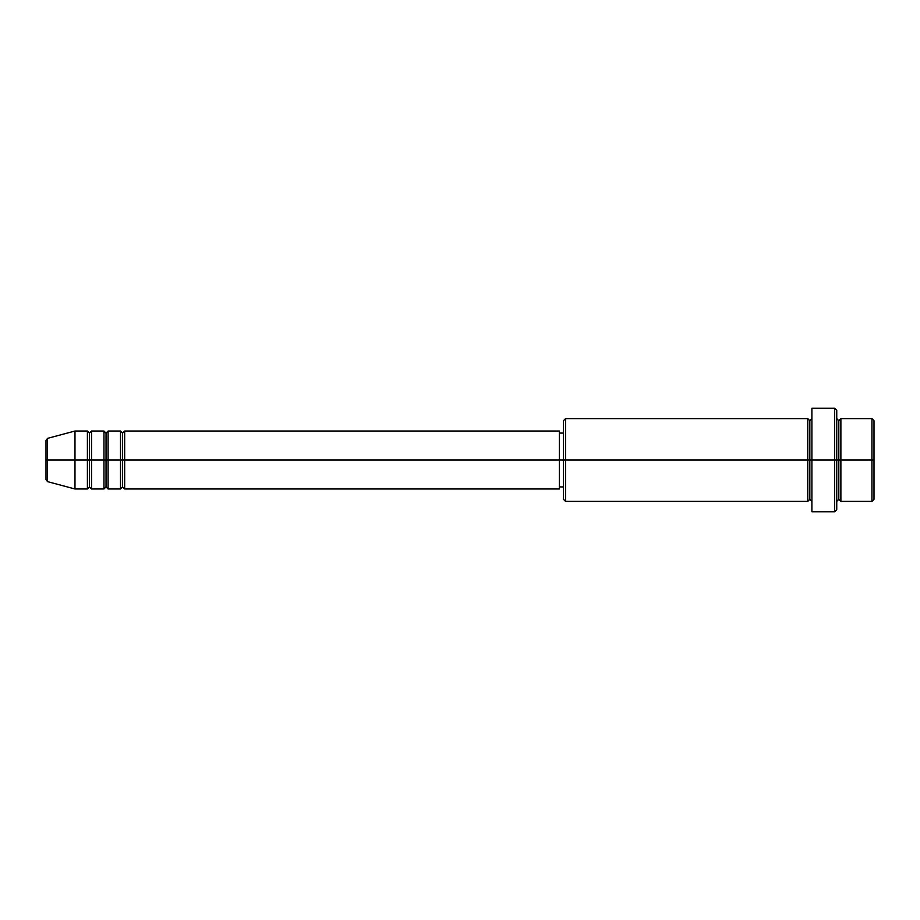 <?xml version="1.0" encoding="UTF-8"?>
<svg xmlns="http://www.w3.org/2000/svg" width="920" height="920" viewBox="0 0 920 920"><rect width="100%" height="100%" fill="white"/><g stroke="black" fill="none" stroke-linecap="round" stroke-linejoin="round"><path stroke-width="1.38" d="M46 460L46 479.63L46 460L47.529 460L46 460L46 440.369L46 460M46 440.369L47.529 438.368L47.529 460L74.98 460L47.529 460L47.529 438.368L74.98 431.02L74.98 460L74.98 431.02L87.4 431.02L87.4 460L74.98 460L87.4 460L87.4 488.98L87.4 460L89.47 460L87.4 460L87.4 431.02L89.47 433.09L89.47 460L89.47 433.09L91.54 431.02L91.54 460L89.47 460L89.47 486.91L87.4 488.98L74.98 488.98L74.98 460L74.98 488.98L47.529 481.631L47.529 460L47.529 481.631L46 479.63M559.36 431.02L559.36 460L559.36 431.02L124.66 431.02L124.66 460L122.59 460L122.59 433.09L122.59 460L120.52 460L120.52 431.02L108.1 431.02L108.1 460L106.03 460L106.03 433.09L106.03 460L103.96 460L103.96 431.02L91.54 431.02L91.54 488.98L91.54 460L103.96 460L89.47 460L89.47 486.91L91.54 488.98L103.96 488.98L103.96 431.02L106.03 433.09L108.1 431.02L108.1 488.98L108.1 460L120.52 460L106.03 460L106.03 486.91L106.03 460L103.96 460L103.96 488.98L106.03 486.91L108.1 488.98L120.52 488.98L120.52 431.02L122.59 433.09L124.66 431.02L124.66 488.98L124.66 460L559.36 460L122.59 460L122.59 486.91L122.59 460L120.52 460L120.52 488.98L122.59 486.91L124.66 488.98L559.36 488.98L559.36 460L563.5 460L563.5 499.33L563.5 460L559.36 460L559.36 488.98M836.74 418.6L838.81 420.67L840.88 418.6L840.88 460L874 460L874 420.67L874 499.33L874 460L871.93 460L871.93 501.4L871.93 460L840.88 460L840.88 418.6L840.88 460L838.81 460L838.81 420.67L838.81 460L834.67 460L834.67 511.75L834.67 460L809.83 460L809.83 420.67L809.83 460L807.76 460L807.76 418.6L807.76 460L563.5 460L563.5 420.67L563.5 460L565.57 460L565.57 501.4L565.57 460L807.76 460L807.76 418.6L565.57 418.6L565.57 460L565.57 418.6L563.5 420.67M836.74 509.68L836.74 460L836.74 509.68L834.67 511.75L811.9 511.75L811.9 460L811.9 511.75M811.9 501.4L809.83 499.33L807.76 501.4L807.76 460L809.83 460L809.83 499.33L809.83 420.67L809.83 460L811.9 460L811.9 408.25L811.9 460L836.74 460L836.74 410.32L836.74 460L838.81 460L838.81 420.67L838.81 499.33L838.81 460L838.81 499.33L838.81 460L840.88 460L840.88 501.4L871.93 501.4L874 499.33M871.93 460L871.93 418.6L871.93 460M834.67 460L834.67 408.25L834.67 460M807.76 460L807.76 501.4L807.76 460M840.88 460L840.88 501.4L840.88 460M807.76 501.4L565.57 501.4L563.5 499.33M811.9 418.6L809.83 420.67L807.76 418.6M563.5 486.91L559.36 486.91M874 420.67L871.93 418.6L840.88 418.6M836.74 410.32L834.67 408.25L811.9 408.25M563.5 433.09L559.36 433.09M840.88 501.4L838.81 499.33L836.74 501.4"/></g></svg>
